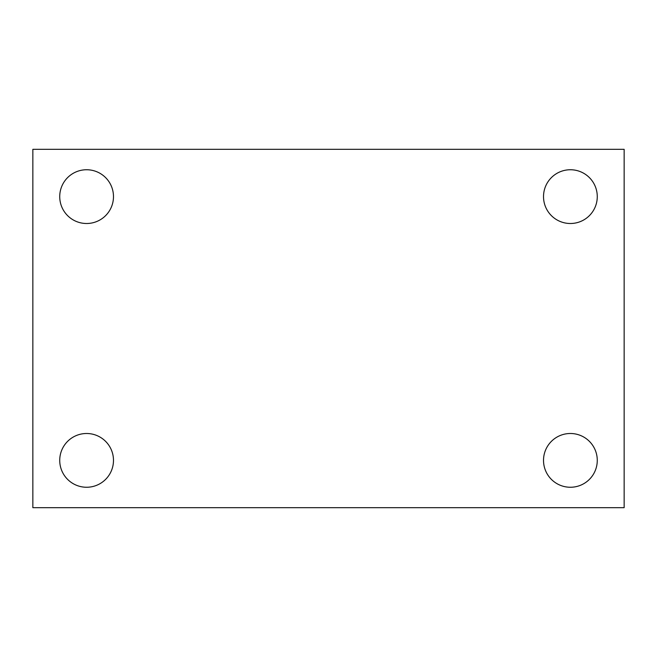 <?xml version="1.0" encoding="UTF-8"?>
<svg xmlns="http://www.w3.org/2000/svg" width="657" height="657" viewBox="0 0 657 657"><rect width="100%" height="100%" fill="white"/><g stroke="black" fill="none" stroke-linecap="round" stroke-linejoin="round"><path stroke-width="0.99" d="M32.85 149.32L624.15 149.32L624.15 507.68L32.85 507.68L32.85 149.32M86.601 433.497A26.88 26.88 0 0 1 113.48 460.376A26.88 26.88 0 0 1 86.601 487.256A26.88 26.88 0 0 1 59.73 460.376A26.88 26.88 0 0 1 86.601 433.497M570.399 433.497A26.88 26.88 0 0 1 597.27 460.376A26.88 26.88 0 0 1 570.399 487.256A26.88 26.88 0 0 1 543.52 460.376A26.88 26.88 0 0 1 570.399 433.497M570.399 169.744A26.88 26.88 0 0 1 597.27 196.624A26.88 26.88 0 0 1 570.399 223.503A26.88 26.88 0 0 1 543.52 196.624A26.88 26.88 0 0 1 570.399 169.744M86.601 169.744A26.88 26.88 0 0 1 113.48 196.624A26.88 26.88 0 0 1 86.601 223.503A26.88 26.88 0 0 1 59.73 196.624A26.88 26.88 0 0 1 86.601 169.744"/></g></svg>
